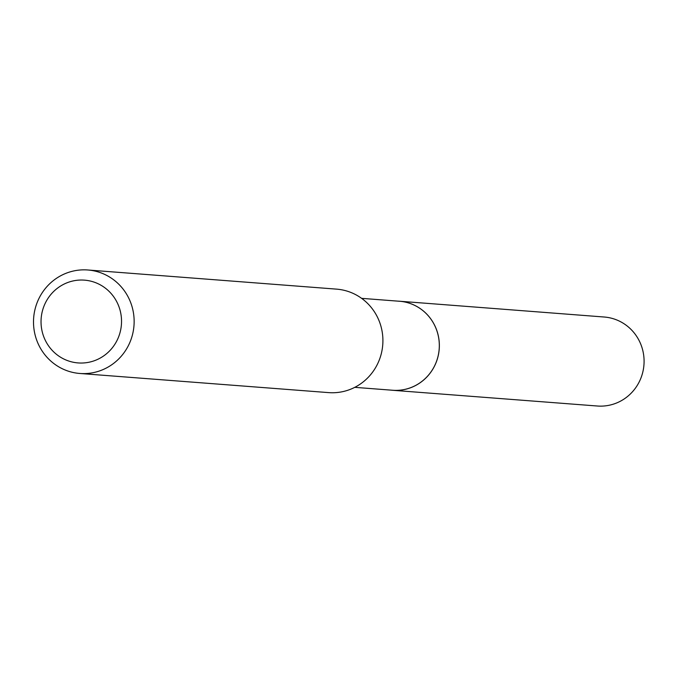 <?xml version="1.0" encoding="UTF-8"?>
<svg xmlns="http://www.w3.org/2000/svg" width="676" height="676" viewBox="0 0 676 676"><rect width="100%" height="100%" fill="white"/><g stroke="black" fill="none" stroke-linecap="round" stroke-linejoin="round"><path stroke-width="1.01" d="M397.775 301.133A44.667 43.298 94.4 0 1 399.491 301.226A44.624 43.264 94.4 0 1 439.062 340.721A44.624 43.264 94.4 0 1 408.667 388.37A44.624 43.264 94.4 0 1 392.621 390.255L354.765 387.34M398.274 301.166A44.65 43.281 94.4 0 1 439.02 340.104A44.65 43.281 94.4 0 1 408.684 388.387A44.65 43.281 94.4 0 1 391.429 390.162M87.804 269.986L336.572 289.134A51.891 50.311 94.4 0 1 382.616 335.017A51.891 50.311 94.4 0 1 347.27 390.432A51.891 50.311 94.4 0 1 328.612 392.612L79.844 373.473A51.891 50.311 94.4 0 1 33.8 327.59A51.891 50.311 94.4 0 1 69.146 272.175A51.891 50.311 94.4 0 1 87.804 269.986A51.891 50.311 94.4 0 1 133.848 315.869A51.891 50.311 94.4 0 1 98.502 371.285A51.891 50.311 94.4 0 1 79.844 373.473M69.543 281.892A41.515 40.247 94.4 0 1 119.787 309.236A41.515 40.247 94.4 0 1 93.026 361.178A41.515 40.247 94.4 0 1 42.782 333.834A41.515 40.247 94.4 0 1 69.543 281.892M392.629 390.289A44.667 43.298 94.4 0 0 437.473 332.524A44.667 43.298 94.4 0 0 399.491 301.226L604.243 317.019A44.624 43.264 94.4 0 1 642.2 348.292A44.624 43.264 94.4 0 1 597.39 406.014L392.629 390.289A44.667 43.298 94.4 0 1 390.931 390.12M399.474 301.259L361.609 298.344"/></g></svg>
